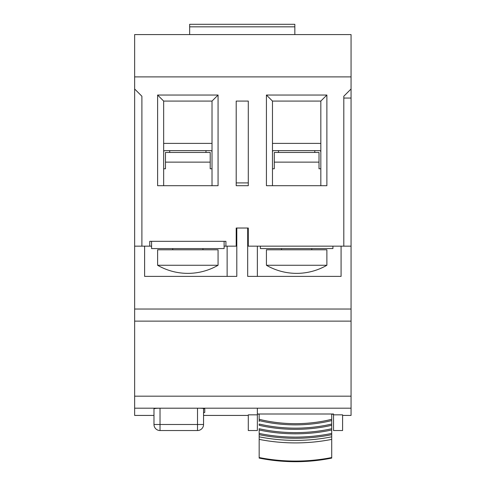 <?xml version="1.0" encoding="UTF-8"?>
<svg xmlns="http://www.w3.org/2000/svg" width="486" height="486" viewBox="0 0 486 486"><rect width="100%" height="100%" fill="white"/><g stroke="black" fill="none" stroke-linecap="round" stroke-linejoin="round"><path stroke-width="0.73" d="M342.594 415.427L351.056 415.427L351.056 321.118L134.64 321.118L134.64 236.791M134.64 76.891L351.056 76.891L351.056 34.579L134.64 34.579L134.64 246.159L144.615 246.159L144.615 276.382L144.615 246.159M257.355 276.382L257.355 246.159L260.381 246.159L260.381 248.577L332.922 248.577L332.922 246.159L351.056 246.159L351.056 98.051L343.802 98.051L351.056 98.051L351.056 88.987L343.802 96.24L351.056 88.987L343.802 96.24L343.802 246.159L343.802 96.24L351.056 88.987L351.056 76.891M351.056 234.671L351.056 237.545M236.202 246.159L236.202 228.025L236.202 246.159L225.923 246.159L225.923 241.323L224.107 241.323L224.107 248.577L151.565 248.577L151.565 241.323L149.755 241.323L225.923 241.323M248.291 246.159L248.291 228.025L248.291 246.159L343.802 246.159M326.878 185.707L266.425 185.707L266.425 95.031L326.878 95.031L326.878 185.707M236.202 228.025L248.291 228.025M141.894 246.159L141.894 96.24L141.894 246.159L149.755 246.159L149.755 241.323M141.894 96.24L134.64 88.987L141.894 96.24M248.291 185.707L248.291 101.076L236.202 101.076L236.202 185.707L248.291 185.707L248.291 182.906L236.202 182.906L236.202 185.707L248.291 185.707M218.062 95.031L218.062 185.707L157.61 185.707L157.61 95.031L218.062 95.031L212.018 101.076L212.018 185.707M227.132 276.382L227.132 246.159L224.107 246.159M163.654 185.707L163.654 101.076L212.018 101.076M163.654 101.076L157.61 95.031M272.47 185.707L272.47 101.076L266.425 95.031M272.47 101.076L320.833 101.076L326.878 95.031M320.833 101.076L320.833 185.707M272.47 168.782L274.286 168.782L274.286 152.458L319.016 152.458L319.016 168.782L320.833 168.782M278.514 150.642L278.514 152.458M314.788 152.458L314.788 150.642M163.654 168.782L165.471 168.782L165.471 152.458L210.207 152.458L210.207 168.782L212.018 168.782M169.699 150.642L169.699 152.458M205.973 152.458L205.973 150.642M272.47 143.479A8.462 8.462 0 0 1 273.679 143.388L319.624 143.388A8.462 8.462 0 0 1 320.833 143.479M320.833 151.851A1.209 1.209 0 0 0 319.624 150.642L273.679 150.642A1.209 1.209 0 0 0 272.47 151.851M163.654 143.479A8.462 8.462 0 0 1 164.863 143.388L210.809 143.388A8.462 8.462 0 0 1 212.018 143.479M212.018 151.851A1.209 1.209 0 0 0 210.809 150.642L164.863 150.642A1.209 1.209 0 0 0 163.654 151.851M326.878 249.786L266.425 249.786L266.425 265.265L326.878 265.265L326.878 249.786M281.54 248.577L281.54 249.786M311.763 248.577L311.763 249.786M218.062 249.786L157.61 249.786L157.61 265.265L218.062 265.265L218.062 249.786M172.724 248.577L172.724 249.786M202.948 248.577L202.948 249.786M351.056 321.118L351.056 246.159M351.056 408.185L134.64 408.185L134.64 321.118M134.64 408.185L134.64 415.427L153.983 415.427M333.53 413.999L333.53 430.535L342.594 430.535L342.594 414.837L333.53 414.837L333.53 413.999L257.355 413.999L257.355 408.368M257.355 414.837L248.291 414.837L248.291 430.535L257.355 430.535L257.355 413.999L259.172 414.254M331.713 414.254L333.53 414.254M153.983 412.45L153.983 408.89C154.341 408.477 156.358 408.252 160.028 408.204L160.028 424.491L197.51 424.491L197.51 426.951M203.555 412.711L204.764 412.45L204.764 408.89C204.393 408.477 202.376 408.246 198.719 408.204L160.028 408.204M151.565 246.159L149.755 246.159M341.081 246.159L341.081 276.382L247.684 276.382L247.684 228.025L236.804 228.025L236.804 276.382L144.615 276.382M294.838 34.579L294.838 24.3L189.649 24.3L189.649 34.579M276.704 24.3L207.789 24.3M351.056 273.059L351.056 236.791M203.555 408.483L203.555 424.491A6.045 6.045 0 0 1 197.51 430.535L160.028 430.535A6.045 6.045 0 0 1 153.983 424.491L153.983 408.89M259.172 439.38L259.172 428.761A120.911 83.993 0 0 0 264.038 429.745A120.911 83.993 0 0 0 326.841 429.745A120.911 83.993 0 0 0 331.713 428.761L331.713 458.091A130.546 90.682 180 0 1 329.344 458.553A130.546 90.682 180 0 1 261.541 458.553A130.546 90.682 180 0 1 259.172 458.091L259.172 439.38A131.937 91.654 180 0 0 331.713 439.38M259.172 453.414L259.172 452.168M259.172 448.712L259.172 432.127M259.172 421.447L259.172 419.272A105.662 73.398 0 0 0 267.695 421.162M259.172 413.999L259.172 419.272M265.714 425.426A114.471 79.516 0 0 0 325.17 425.426C305.354 429.059 285.531 429.059 265.714 425.426A114.471 79.516 0 0 1 259.172 424.053L259.172 425.305A116.178 80.706 180 0 0 331.713 425.305L331.713 428.761M259.172 429.496L259.172 445.607M259.172 433.427A124.987 86.824 0 0 0 262.677 434.126M328.208 434.126A124.987 86.824 0 0 0 331.713 433.427M259.172 428.737A118.548 82.347 0 0 0 264.348 429.806M326.537 429.806A118.548 82.347 0 0 0 331.713 428.737M331.713 425.305L331.713 424.023A112.102 77.875 0 0 1 324.861 425.481M259.172 424.023A112.102 77.875 0 0 0 266.024 425.481M323.19 421.162A105.662 73.398 0 0 0 331.713 419.272L331.713 424.023M331.713 413.999L331.713 419.272M331.713 421.447L331.713 422.735M331.713 432.127L331.713 448.712M331.713 452.168L331.713 453.414M331.713 445.607L331.713 429.496M153.983 424.491L160.028 424.491L160.028 430.535A6.045 6.045 0 0 1 153.983 424.491M319.016 162.13L274.286 162.13M210.207 162.13L165.471 162.13M134.64 396.175L351.056 396.175M134.64 309.029L351.056 309.029M294.838 26.833L189.649 26.833M197.51 430.535L197.51 408.204M197.51 424.491L203.555 424.491M259.172 436.811A130.546 90.682 0 0 0 331.713 436.811M331.713 434.678A129.063 89.655 180 0 1 259.172 434.678M259.172 433.439A127.356 88.47 0 0 0 262.367 434.071A127.356 88.47 0 0 0 328.518 434.071A127.356 88.47 0 0 0 331.713 433.439M331.713 430.007A122.624 85.184 180 0 1 259.172 430.007M325.17 425.426A114.471 79.516 0 0 0 331.713 424.053M331.713 420.578A109.739 76.229 180 0 1 259.172 420.578M259.172 419.321A108.026 75.044 0 0 0 267.385 421.101A108.026 75.044 0 0 0 323.5 421.101A108.026 75.044 0 0 0 331.713 419.321M328.961 458.626C306.617 462.721 284.267 462.721 261.924 458.626A129.063 89.655 0 0 0 328.961 458.626L331.713 458.091M331.713 457.539A131.937 91.654 180 0 1 259.172 457.539M266.425 265.265A60.452 60.452 0 0 0 326.878 265.265M157.61 265.265A60.452 60.452 0 0 0 218.062 265.265M248.291 415.427L203.555 415.427M328.518 434.071C306.466 438.111 284.419 438.111 262.367 434.071M326.228 429.861L326.841 429.745C305.907 433.585 284.972 433.585 264.038 429.745L264.657 429.861M322.88 421.216L323.5 421.101C304.795 424.533 286.09 424.533 267.385 421.101L268.005 421.216M261.924 458.626L259.172 458.091"/></g></svg>
